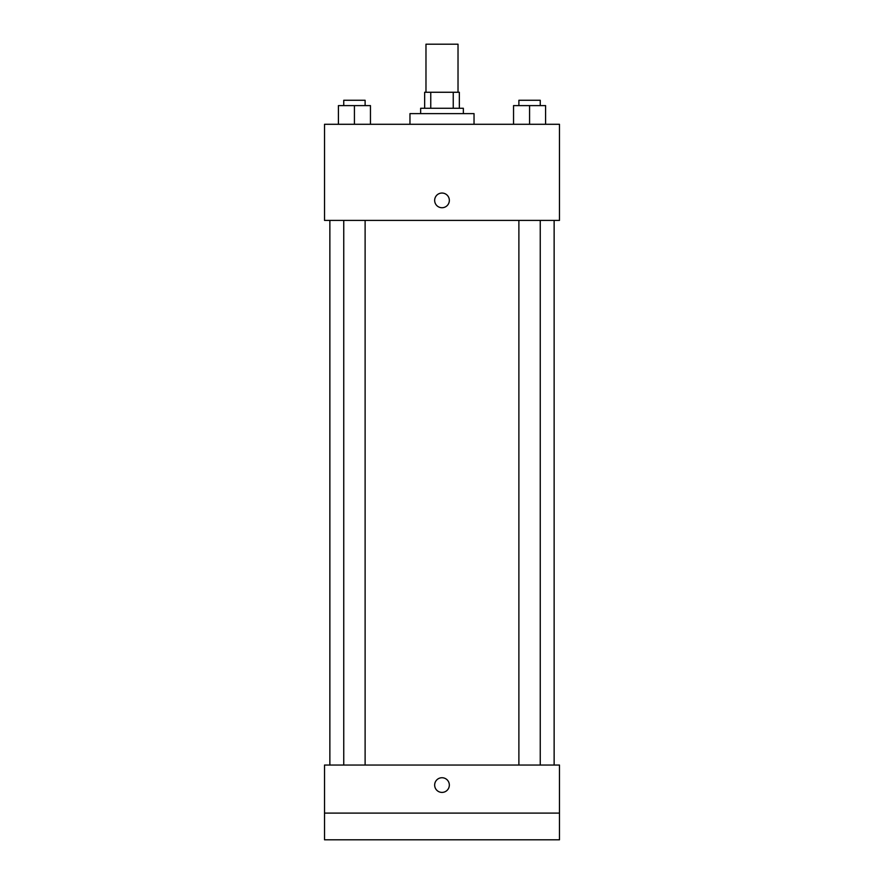 <?xml version="1.0" encoding="UTF-8"?>
<svg xmlns="http://www.w3.org/2000/svg" width="884" height="884" viewBox="0 0 884 884"><rect width="100%" height="100%" fill="white"/><g stroke="black" fill="none" stroke-linecap="round" stroke-linejoin="round"><path stroke-width="1.33" d="M458.022 92.256L458.022 44.2L425.978 44.2L425.978 92.256M430.762 108.279L430.762 92.256L424.651 92.256L424.651 108.279L424.651 92.256M430.762 92.256L459.349 92.256L459.349 108.279M453.238 108.279L453.238 92.256M420.64 113.616L420.64 108.279L463.36 108.279L463.36 113.616M474.034 124.29L474.034 113.616L409.966 113.616L409.966 124.29M324.527 124.29L559.473 124.29L559.473 220.403L324.527 220.403L324.527 124.29M442 207.729A7.337 7.337 0 0 1 435.646 196.712A7.337 7.337 0 0 1 448.354 196.712A7.337 7.337 0 0 1 442 207.729M324.527 765.047L559.473 765.047L559.473 839.8L324.527 839.8L324.527 765.047M442 792.407A7.337 7.337 0 0 1 435.646 781.401A7.337 7.337 0 0 1 448.354 781.401A7.337 7.337 0 0 1 442 792.407M324.527 813.103L559.473 813.103M513.549 124.29L513.549 105.605L545.583 105.605L545.583 124.29L545.583 105.605M529.571 124.29L529.571 105.605M540.246 105.605L540.246 100.268L518.886 100.268L518.886 105.605M338.417 124.29L338.417 105.605L370.451 105.605L370.451 124.29L370.451 105.605M354.429 124.29L354.429 105.605M365.114 105.605L365.114 100.268L343.754 100.268L343.754 105.605M554.135 765.047L554.135 220.403M329.865 765.047L329.865 220.403M518.886 220.403L518.886 765.047M540.246 220.403L540.246 765.047M365.114 765.047L365.114 220.403M343.754 765.047L343.754 220.403"/></g></svg>
